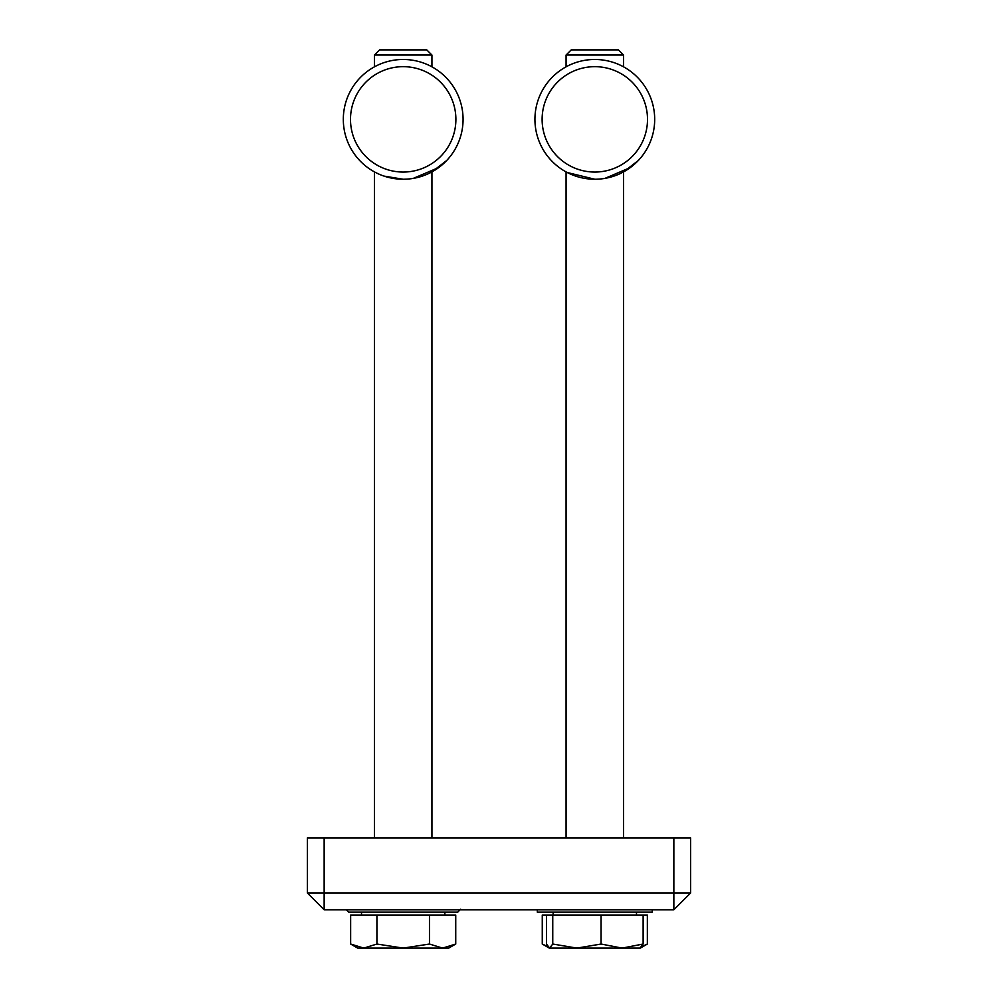 <?xml version="1.0" encoding="UTF-8"?>
<svg xmlns="http://www.w3.org/2000/svg" width="998" height="998" viewBox="0 0 998 998"><rect width="100%" height="100%" fill="white"/><g stroke="black" fill="none" stroke-linecap="round" stroke-linejoin="round"><path stroke-width="1.5" d="M324.15 837.921L324.15 909.777L673.85 909.777L690.616 893.01L307.384 893.01L324.15 909.777L307.384 893.01L307.384 837.921L673.85 837.921L673.85 909.777L690.616 893.01L690.616 837.921L673.85 837.921M690.616 837.921L690.616 893.01M654.688 119.361A59.88 59.88 0 0 0 564.868 67.502A59.88 59.88 0 0 0 564.868 171.219A59.88 59.88 0 0 0 654.688 119.361M567.276 172.529L594.808 179.241M604.925 178.38L630.349 167.552L638.333 160.491L623.55 171.893L638.333 160.491M637.859 160.977L623.55 171.893L623.55 837.921M647.502 119.361A52.694 52.694 0 0 1 568.461 164.994A52.694 52.694 0 0 1 568.461 73.727A52.694 52.694 0 0 1 647.502 119.361M463.072 119.361A59.88 59.88 0 0 0 373.252 67.502A59.88 59.88 0 0 0 373.252 171.219A59.88 59.88 0 0 0 463.072 119.361M384.068 176.11L403.192 179.241M413.309 178.38L438.733 167.552L446.717 160.491L431.934 171.893L446.717 160.491M446.243 160.977L431.934 171.893L431.934 837.921M455.886 119.361A52.694 52.694 0 0 1 376.845 164.994A52.694 52.694 0 0 1 376.845 73.727A52.694 52.694 0 0 1 455.886 119.361M652.293 909.777L652.293 912.172L537.323 912.172L537.323 909.777L537.323 912.172M598.239 55.04L623.55 55.04L618.411 49.9L571.205 49.9L566.066 55.04L598.239 55.04M641.801 946.678L647.353 944.033L640.317 948.1L622.103 948.1L643.124 944.033L639.992 948.1M576.919 948.1L601.07 944.033L622.103 948.1L549.624 948.1L552.755 944.033L576.919 948.1M549.299 948.1L542.263 944.033L542.263 915.041L546.492 915.041L546.492 944.033L549.624 948.1M546.492 915.041L552.755 915.041L552.755 944.033M552.755 915.041L601.07 915.041L601.07 944.033M601.07 915.041L643.124 915.041L643.124 944.033M566.066 837.921L566.066 171.893L566.066 837.921M566.066 66.829L566.066 55.04L566.066 66.829M634.217 948.1L622.103 948.1M542.263 944.033L547.815 946.678M643.124 915.041L647.353 915.041L647.353 944.033M553.129 915.041L553.129 912.172L553.129 915.041M374.45 55.04L431.934 55.04L426.795 49.9L379.589 49.9L374.45 55.04L374.45 66.829M374.45 837.921L374.45 171.893M363.783 948.1L376.92 944.033L403.192 948.1L357.683 948.1L350.647 944.033L363.783 948.1M429.464 944.033L442.601 948.1L403.192 948.1L429.464 944.033L429.464 915.041L455.737 915.041L455.737 944.033L442.601 948.1L448.701 948.1L455.737 944.033M376.92 944.033L376.92 915.041L350.647 915.041L350.647 944.033M376.92 915.041L429.464 915.041M361.513 915.041L361.513 912.172M444.235 948.1L442.601 948.1M346.306 909.777L348.701 912.172L457.683 912.172L460.677 909.178M623.55 66.829L623.55 55.04M636.487 915.041L636.487 912.172M431.934 66.829L431.934 55.04M444.871 915.041L444.871 912.172"/></g></svg>
